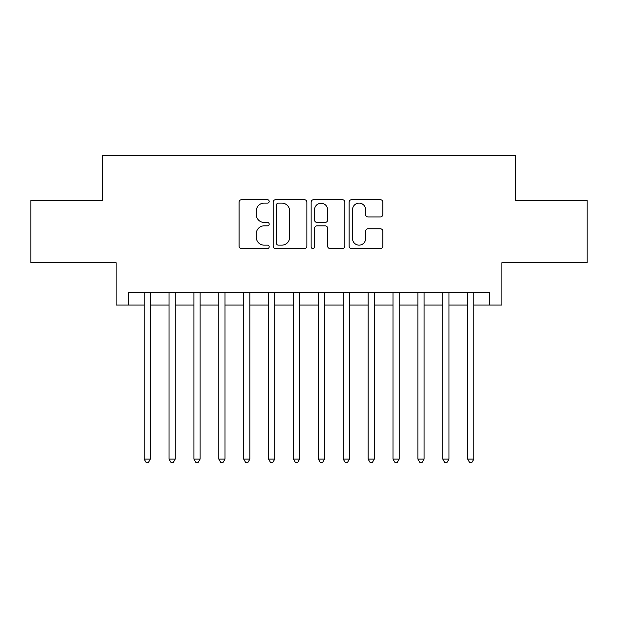 <?xml version="1.0" encoding="UTF-8"?>
<svg xmlns="http://www.w3.org/2000/svg" width="618" height="618" viewBox="0 0 618 618"><rect width="100%" height="100%" fill="white"/><g stroke="black" fill="none" stroke-linecap="round" stroke-linejoin="round"><path stroke-width="0.93" d="M269.185 201.422A1.707 1.707 0 0 0 267.47 199.714L241.522 199.714A2.441 2.441 0 0 0 239.081 202.156L239.081 246.126A2.441 2.441 0 0 0 241.522 248.567L267.47 248.567A1.707 1.707 0 0 0 269.185 246.86A1.707 1.707 0 0 0 267.47 245.145L264.118 245.145A7.818 7.818 0 0 1 256.3 237.327L256.3 233.666A7.818 7.818 0 0 1 264.118 225.848L267.47 225.848A1.707 1.707 0 0 0 269.185 224.141A1.707 1.707 0 0 0 267.47 222.426L264.118 222.426A7.818 7.818 0 0 1 256.3 214.616L256.3 210.947A7.818 7.818 0 0 1 264.118 203.129L267.47 203.129A1.707 1.707 0 0 0 269.185 201.422M380.387 216.933A2.441 2.441 0 0 0 382.828 214.492L382.828 202.156A2.441 2.441 0 0 0 380.387 199.714L351.565 199.714A2.441 2.441 0 0 0 349.124 202.156L349.124 246.126A2.441 2.441 0 0 0 351.565 248.567L380.387 248.567A2.441 2.441 0 0 0 382.828 246.126L382.828 231.225A2.441 2.441 0 0 0 380.387 228.784L368.05 228.784A2.441 2.441 0 0 0 365.609 231.225L365.609 238.61A6.535 6.535 0 0 1 359.073 245.145A6.535 6.535 0 0 1 352.538 238.61L352.538 209.664A6.535 6.535 0 0 1 359.073 203.129A6.535 6.535 0 0 1 365.609 209.664L365.609 214.492A2.441 2.441 0 0 0 368.05 216.933L380.387 216.933M128.575 305.022L128.575 292.577L489.425 292.577L489.425 305.022L501.862 305.022L501.862 262.712L587.1 262.712L587.1 200.495L515.551 200.495L515.551 155.705L102.449 155.705L102.449 200.495L30.9 200.495L30.9 262.712L116.138 262.712L116.138 305.022L144.133 305.022M306.86 202.156A2.441 2.441 0 0 0 304.419 199.714L275.597 199.714A2.441 2.441 0 0 0 273.156 202.156L273.156 246.126A2.441 2.441 0 0 0 275.597 248.567L304.419 248.567A2.441 2.441 0 0 0 306.86 246.126L306.86 202.156M313.581 199.714L342.403 199.714A2.441 2.441 0 0 1 344.844 202.156L344.844 246.126A2.441 2.441 0 0 1 342.403 248.567L330.066 248.567A2.441 2.441 0 0 1 327.625 246.126L327.625 228.289A2.441 2.441 0 0 0 325.184 225.848L317.003 225.848A2.441 2.441 0 0 0 314.554 228.289L314.554 246.86A1.707 1.707 0 0 1 312.847 248.567A1.707 1.707 0 0 1 311.14 246.86L311.14 202.156A2.441 2.441 0 0 1 313.581 199.714M150.352 305.022L169.015 305.022M175.242 305.022L193.905 305.022M200.124 305.022L218.787 305.022M225.014 305.022L243.677 305.022M249.896 305.022L268.56 305.022M274.778 305.022L293.45 305.022M299.668 305.022L318.332 305.022M324.55 305.022L343.222 305.022M349.44 305.022L368.104 305.022M374.323 305.022L392.986 305.022M399.213 305.022L417.876 305.022M424.095 305.022L442.758 305.022M448.985 305.022L467.648 305.022M473.867 305.022L489.425 305.022M278.285 203.129A1.707 1.707 0 0 0 276.57 204.844L276.57 243.438A1.707 1.707 0 0 0 278.285 245.145L281.823 245.145A7.818 7.818 0 0 0 289.641 237.327L289.641 210.947A7.818 7.818 0 0 0 281.823 203.129L278.285 203.129M327.625 209.788A6.535 6.535 0 0 0 321.09 203.252A6.535 6.535 0 0 0 314.554 209.788L314.554 219.985A2.441 2.441 0 0 0 317.003 222.426L325.184 222.426A2.441 2.441 0 0 0 327.625 219.985L327.625 209.788M150.352 292.577L150.352 459.066L144.133 459.066L144.133 292.577M150.352 459.066L148.482 462.295L145.995 462.295L144.133 459.066M175.242 292.577L175.242 459.066L169.015 459.066L169.015 292.577M175.242 459.066L173.372 462.295L170.885 462.295L169.015 459.066M200.124 292.577L200.124 459.066L193.905 459.066L193.905 292.577M200.124 459.066L198.254 462.295L195.767 462.295L193.905 459.066M225.014 292.577L225.014 459.066L218.787 459.066L218.787 292.577M225.014 459.066L223.144 462.295L220.657 462.295L218.787 459.066M249.896 292.577L249.896 459.066L243.677 459.066L243.677 292.577M249.896 459.066L248.027 462.295L245.539 462.295L243.677 459.066M274.778 292.577L274.778 459.066L268.56 459.066L268.56 292.577M274.778 459.066L272.917 462.295L270.429 462.295L268.56 459.066M299.668 292.577L299.668 459.066L293.45 459.066L293.45 292.577M299.668 459.066L297.799 462.295L295.311 462.295L293.45 459.066M324.55 292.577L324.55 459.066L318.332 459.066L318.332 292.577M324.55 459.066L322.689 462.295L320.201 462.295L318.332 459.066M349.44 292.577L349.44 459.066L343.222 459.066L343.222 292.577M349.44 459.066L347.571 462.295L345.083 462.295L343.222 459.066M374.323 292.577L374.323 459.066L368.104 459.066L368.104 292.577M374.323 459.066L372.461 462.295L369.973 462.295L368.104 459.066M399.213 292.577L399.213 459.066L392.986 459.066L392.986 292.577M399.213 459.066L397.343 462.295L394.856 462.295L392.986 459.066M424.095 292.577L424.095 459.066L417.876 459.066L417.876 292.577M424.095 459.066L422.233 462.295L419.746 462.295L417.876 459.066M448.985 292.577L448.985 459.066L442.758 459.066L442.758 292.577M448.985 459.066L447.115 462.295L444.628 462.295L442.758 459.066M473.867 292.577L473.867 459.066L467.648 459.066L467.648 292.577M473.867 459.066L472.005 462.295L469.518 462.295L467.648 459.066"/></g></svg>
